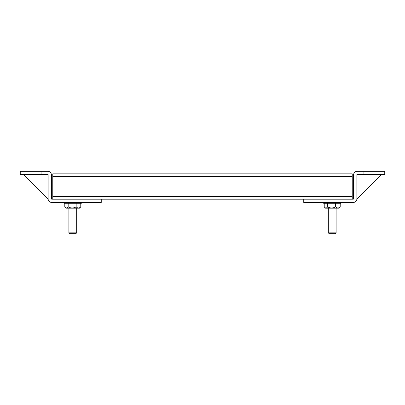 <?xml version="1.0" encoding="UTF-8"?>
<svg xmlns="http://www.w3.org/2000/svg" width="405" height="405" viewBox="0 0 405 405"><rect width="100%" height="100%" fill="white"/><g stroke="black" fill="none" stroke-linecap="round" stroke-linejoin="round"><path stroke-width="0.61" d="M41.902 171.325L41.902 174.595L20.25 174.595L20.25 171.325L47.836 171.325A3.569 3.569 0 0 1 51.405 174.894L51.405 198.89A0.299 0.299 0 0 0 51.708 199.189L353.292 199.189A0.299 0.299 0 0 0 353.595 198.89L353.595 174.894A3.569 3.569 0 0 1 357.164 171.325L384.75 171.325L384.75 174.595L363.098 174.595L363.098 171.325M303.75 199.189L303.75 202.459L353.292 202.459A3.569 3.569 0 0 0 356.861 198.89L356.861 174.894A0.299 0.299 0 0 1 357.164 174.595L363.098 174.595M41.902 174.595L47.836 174.595A0.299 0.299 0 0 1 48.139 174.894L48.139 198.89A3.569 3.569 0 0 0 51.708 202.459L101.25 202.459L101.25 199.189M352.234 199.189L352.234 173.861L52.766 173.861L52.766 199.189M76.677 232.855L75.856 233.675L69.711 233.675L68.891 232.855L76.677 232.855L76.677 208.18M68.891 232.855L68.891 208.18M65.124 207.259L66.04 208.18L79.527 208.18L80.772 206.899C79.248 208.302 77.714 208.302 76.165 206.899C73.528 208.302 70.865 208.302 68.177 206.899C67.189 208.175 66.172 208.291 65.124 207.259L64.795 206.899L64.795 203.275M80.772 203.275L80.772 206.899L79.527 208.18M76.165 206.899L76.165 203.275M68.177 203.275L68.177 206.899M81.364 202.459L81.364 203.275L64.203 203.275L64.203 202.459M340.797 202.459L340.797 203.275L323.635 203.275L323.635 202.459M324.557 207.259L325.473 208.18L338.96 208.18L340.205 206.899C338.681 208.302 337.147 208.302 335.598 206.899C332.956 208.302 330.293 208.302 327.61 206.899C326.622 208.175 325.605 208.291 324.557 207.259L324.228 206.899L324.228 203.275M340.205 203.275L340.205 206.899L338.96 208.18M335.598 206.899L335.598 203.275M327.61 203.275L327.61 206.899M336.109 232.855L335.289 233.675L329.143 233.675L328.323 232.855L336.109 232.855L336.109 208.18M328.323 232.855L328.323 208.18M381.373 174.595L356.861 199.108L356.861 174.595M23.627 174.595L48.139 199.108L48.139 174.595M52.766 196.44L352.234 196.44M352.234 176.61L52.766 176.61"/></g></svg>
